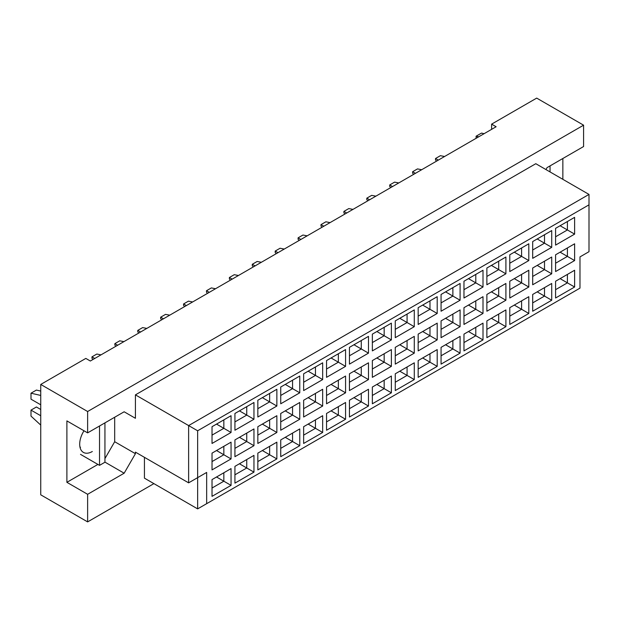 <?xml version="1.0" encoding="UTF-8"?>
<svg xmlns="http://www.w3.org/2000/svg" width="620" height="620" viewBox="0 0 620 620"><rect width="100%" height="100%" fill="white"/><g stroke="black" fill="none" stroke-linecap="round" stroke-linejoin="round"><path stroke-width="0.93" d="M545.941 169.562L547.072 167.609L583.591 146.529L583.591 125.178L536.695 98.107L491.614 124.14L496.124 126.743L90.334 361.018L85.823 358.414L40.742 384.447L40.742 494.822L87.629 521.893L153.907 483.623M87.629 432.868L66.89 420.895L66.89 482.321L87.629 494.303L124.147 473.215L135.424 453.693L135.424 452.127L188.627 482.848L188.627 425.576L589 194.424L535.796 163.703L135.424 394.863L135.424 418.291L124.147 411.781L87.629 432.868L87.629 411.517L583.591 125.178M40.742 384.447L87.629 411.517M87.629 494.303L87.629 521.893M562.851 179.327L562.851 158.503M491.614 124.14L491.614 129.347M188.627 482.848L206.662 472.432L206.662 503.673L579.979 288.137L579.979 256.897L589 251.689L589 204.833L197.641 430.784L197.641 508.881L144.437 478.16L144.437 457.335M135.424 394.863L197.641 430.784M124.147 411.781L135.424 418.291M104.943 458.583L114.684 441.719L114.684 417.245M114.684 441.719L135.424 453.693M212.024 426.7L231.051 415.71L231.051 432.473L212.024 443.463L212.024 426.7M212.024 453.143L231.051 442.161L231.051 458.924L212.024 469.906L212.024 453.143M212.024 479.593L231.051 468.604L231.051 485.367L212.024 496.357L212.024 479.593M234.934 413.47L253.96 402.489L253.96 419.252L234.934 430.233L234.934 413.47M234.934 439.921L253.96 428.932L253.96 445.703L234.934 456.684L234.934 439.921M234.934 466.364L253.96 455.382L253.96 472.146L234.934 483.135L234.934 466.364M257.835 400.249L276.861 389.267L276.861 406.03L257.835 417.012L257.835 400.249M257.835 426.7L276.861 415.71L276.861 432.473L257.835 443.463L257.835 426.7M257.835 453.143L276.861 442.161L276.861 458.924L257.835 469.906L257.835 453.143M280.736 387.027L299.762 376.038L299.762 392.801L280.736 403.791L280.736 387.027M280.736 413.47L299.762 402.489L299.762 419.252L280.736 430.233L280.736 413.47M280.736 439.921L299.762 428.939L299.762 445.703L280.736 456.684L280.736 439.921M303.645 373.798L322.671 362.816L322.671 379.579L303.645 390.569L303.645 373.798M303.645 400.249L322.671 389.267L322.671 406.03L303.645 417.012L303.645 400.249M303.645 426.7L322.671 415.71L322.671 432.473L303.645 443.463L303.645 426.7M326.546 360.577L345.572 349.595L345.572 366.358L326.546 377.34L326.546 360.577M326.546 387.027L345.572 376.038L345.572 392.801L326.546 403.791L326.546 387.027M326.546 413.47L345.572 402.489L345.572 419.252L326.546 430.233L326.546 413.47M349.447 347.355L368.481 336.365L368.481 353.137L349.447 364.118L349.447 347.355M349.447 373.798L368.481 362.816L368.481 379.579L349.447 390.569L349.447 373.798M349.447 400.249L368.481 389.267L368.481 406.03L349.447 417.012L349.447 400.249M372.356 334.134L391.383 323.144L391.383 339.907L372.356 350.897L372.356 334.134M372.356 360.577L391.383 349.595L391.383 366.358L372.356 377.34L372.356 360.577M372.356 387.027L391.383 376.038L391.383 392.801L372.356 403.791L372.356 387.027M395.258 320.904L414.284 309.923L414.284 326.686L395.258 337.668L395.258 320.904M395.258 347.355L414.284 336.365L414.284 353.137L395.258 364.118L395.258 347.355M395.258 373.806L414.284 362.816L414.284 379.579L395.258 390.569L395.258 373.806M418.167 307.683L437.193 296.701L437.193 313.464L418.167 324.446L418.167 307.683M418.167 334.134L437.193 323.144L437.193 339.907L418.167 350.897L418.167 334.134M418.167 360.577L437.193 349.595L437.193 366.358L418.167 377.34L418.167 360.577M441.068 294.461L460.094 283.472L460.094 300.235L441.068 311.224L441.068 294.461M441.068 320.904L460.094 309.923L460.094 326.686L441.068 337.668L441.068 320.904M441.068 347.355L460.094 336.373L460.094 353.137L441.068 364.118L441.068 347.355M463.969 281.232L483.003 270.25L483.003 287.013L463.969 298.003L463.969 281.232M463.969 307.683L483.003 296.701L483.003 313.464L463.969 324.446L463.969 307.683M463.969 334.134L483.003 323.144L483.003 339.907L463.969 350.897L463.969 334.134M486.878 268.01L505.904 257.029L505.904 273.792L486.878 284.774L486.878 268.01M486.878 294.461L505.904 283.472L505.904 300.235L486.878 311.224L486.878 294.461M486.878 320.904L505.904 309.923L505.904 326.686L486.878 337.668L486.878 320.904M509.779 254.789L528.806 243.799L528.806 260.571L509.779 271.552L509.779 254.789M509.779 281.232L528.806 270.25L528.806 287.013L509.779 298.003L509.779 281.232M509.779 307.683L528.806 296.701L528.806 313.464L509.779 324.446L509.779 307.683M532.689 241.567L551.715 230.578L551.715 247.341L532.689 258.331L532.689 241.567M532.689 268.01L551.715 257.029L551.715 273.792L532.689 284.774L532.689 268.01M532.689 294.461L551.715 283.472L551.715 300.243L532.689 311.224L532.689 294.461M555.59 228.338L574.616 217.356L574.616 234.12L555.59 245.101L555.59 228.338M555.59 254.789L574.616 243.799L574.616 260.571L555.59 271.552L555.59 254.789M555.59 281.24L574.616 270.25L574.616 287.013L555.59 298.003L555.59 281.24M104.943 462.125L124.147 473.215M66.89 482.321L97.906 464.419M83.995 430.768A17.856 10.308 120 0 0 83.39 452.391A17.856 10.308 120 0 0 92.318 451.507M560.1 278.636L567.401 282.852L567.401 274.42L574.616 270.25M555.59 289.672L567.401 282.852L574.616 287.013M560.1 252.185L567.401 256.401L567.401 247.969L574.616 243.799M555.59 263.221L567.401 256.401L574.616 260.571M560.1 225.734L567.401 229.958L567.401 221.518L574.616 217.356M555.59 236.778L567.401 229.958L574.616 234.12M537.191 291.857L544.5 296.073L544.5 287.641L551.715 283.472M532.689 302.893L544.5 296.073L551.715 300.243M537.191 265.406L544.5 269.623L544.5 261.19L551.715 257.029M532.689 276.442L544.5 269.623L551.715 273.792M537.191 238.963L544.5 243.179L544.5 234.748L551.715 230.578M532.689 249.999L544.5 243.179L551.715 247.341M514.29 305.079L521.598 309.295L521.598 300.863L528.806 296.701M509.779 316.115L521.598 309.295L528.806 313.464M514.29 278.636L521.598 282.852L521.598 274.412L528.806 270.25M509.779 289.672L521.598 282.852L528.806 287.013M514.29 252.185L521.598 256.401L521.598 247.969L528.806 243.799M509.779 263.221L521.598 256.401L528.806 260.571M491.389 318.308L498.689 322.524L498.689 314.084L505.904 309.923M486.878 329.344L498.689 322.524L505.904 326.686M491.389 291.857L498.689 296.073L498.689 287.641L505.904 283.472M486.878 302.893L498.689 296.073L505.904 300.235M491.389 265.406L498.689 269.623L498.689 261.19L505.904 257.029M486.878 276.442L498.689 269.623L505.904 273.792M468.48 331.529L475.788 335.746L475.788 327.313L483.003 323.144M463.969 342.565L475.788 335.746L483.003 339.907M468.48 305.079L475.788 309.295L475.788 300.863L483.003 296.701M463.969 316.115L475.788 309.295L483.003 313.464M468.48 278.636L475.788 282.852L475.788 274.412L483.003 270.25M463.969 289.672L475.788 282.852L483.003 287.013M445.579 344.751L452.879 348.967L452.879 340.535L460.094 336.373M441.068 355.787L452.879 348.967L460.094 353.137M445.579 318.3L452.879 322.524L452.879 314.084L460.094 309.923M441.068 329.344L452.879 322.524L460.094 326.686M445.579 291.857L452.879 296.073L452.879 287.641L460.094 283.472M441.068 302.893L452.879 296.073L460.094 300.235M422.67 357.972L429.978 362.196L429.978 353.757L437.193 349.595M418.167 369.016L429.978 362.196L437.193 366.358M422.67 331.529L429.978 335.746L429.978 327.313L437.193 323.144M418.167 342.565L429.978 335.746L437.193 339.907M422.67 305.079L429.978 309.295L429.978 300.863L437.193 296.701M418.167 316.115L429.978 309.295L437.193 313.464M399.768 371.202L407.077 375.418L407.077 366.986L414.284 362.816M395.258 382.238L407.077 375.418L414.284 379.579M399.768 344.751L407.077 348.967L407.077 340.535L414.284 336.365M395.258 355.787L407.077 348.967L414.284 353.137M399.768 318.3L407.077 322.524L407.077 314.084L414.284 309.923M395.258 329.344L407.077 322.524L414.284 326.686M376.867 384.423L384.168 388.639L384.168 380.207L391.383 376.038M372.356 395.459L384.168 388.639L391.383 392.801M376.867 357.972L384.168 362.188L384.168 353.757L391.383 349.595M372.356 369.009L384.168 362.188L391.383 366.358M376.867 331.529L384.168 335.746L384.168 327.313L391.383 323.144M372.356 342.565L384.168 335.746L391.383 339.907M353.958 397.645L361.266 401.861L361.266 393.429L368.481 389.267M349.447 408.681L361.266 401.861L368.481 406.03M353.958 371.202L361.266 375.418L361.266 366.978L368.481 362.816M349.447 382.238L361.266 375.418L368.481 379.579M353.958 344.751L361.266 348.967L361.266 340.535L368.481 336.365M349.447 355.787L361.266 348.967L368.481 353.137M331.057 410.866L338.357 415.09L338.357 406.65L345.572 402.489M326.546 421.91L338.357 415.09L345.572 419.252M331.057 384.423L338.357 388.639L338.357 380.207L345.572 376.038M326.546 395.459L338.357 388.639L345.572 392.801M331.057 357.972L338.357 362.188L338.357 353.757L345.572 349.595M326.546 369.009L338.357 362.188L345.572 366.358M308.148 424.096L315.456 428.311L315.456 419.88L322.671 415.71M303.645 435.132L315.456 428.311L322.671 432.473M308.148 397.645L315.456 401.861L315.456 393.429L322.671 389.267M303.645 408.681L315.456 401.861L322.671 406.03M308.148 371.202L315.456 375.418L315.456 366.978L322.671 362.816M303.645 382.238L315.456 375.418L322.671 379.579M285.247 437.317L292.555 441.533L292.555 433.101L299.762 428.939M280.736 448.353L292.555 441.533L299.762 445.703M285.247 410.866L292.555 415.09L292.555 406.65L299.762 402.489M280.736 421.91L292.555 415.09L299.762 419.252M285.247 384.423L292.555 388.639L292.555 380.207L299.762 376.038M280.736 395.459L292.555 388.639L299.762 392.801M262.345 450.539L269.646 454.755L269.646 446.322L276.861 442.161M257.835 461.575L269.646 454.755L276.861 458.924M262.345 424.096L269.646 428.311L269.646 419.88L276.861 415.71M257.835 435.132L269.646 428.311L276.861 432.473M262.345 397.645L269.646 401.861L269.646 393.429L276.861 389.267M257.835 408.681L269.646 401.861L276.861 406.03M239.436 463.768L246.745 467.984L246.745 459.544L253.96 455.382M234.934 474.804L246.745 467.984L253.96 472.146M239.436 437.317L246.745 441.533L246.745 433.101L253.96 428.932M234.934 448.353L246.745 441.533L253.96 445.703M239.436 410.866L246.745 415.09L246.745 406.65L253.96 402.489M234.934 421.91L246.745 415.09L253.96 419.252M216.535 476.989L223.835 481.205L223.835 472.773L231.051 468.604M212.024 488.025L223.835 481.205L231.051 485.367M216.535 450.539L223.835 454.755L223.835 446.322L231.051 442.161M212.024 461.575L223.835 454.755L231.051 458.924M216.535 424.096L223.835 428.311L223.835 419.88L231.051 415.71M212.024 435.132L223.835 428.311L231.051 432.473M197.641 508.881L206.662 503.673M589 204.833L589 194.424M197.641 477.64L206.662 472.432M436.542 161.138L435.527 159.96L435.527 158.503L440.394 155.69L444.587 156.496M438.317 160.115L435.527 158.503M413.641 174.359L412.618 173.181L412.618 171.725L417.485 168.911L421.678 169.717M415.416 173.337L412.618 171.725M390.74 187.581L389.716 186.403L389.716 184.946L394.584 182.133L398.776 182.947M392.507 186.558L389.716 184.946M344.929 214.032L343.906 212.854L343.906 211.397L348.773 208.583L352.966 209.389M346.704 213.009L343.906 211.397M299.119 240.483L298.096 239.297L298.096 237.84L302.963 235.034L307.156 235.84M300.894 239.46L298.096 237.84M253.309 266.925L252.286 265.748L252.286 264.291L257.161 261.477L261.353 262.283M255.083 265.903L252.286 264.291M367.831 200.81L366.808 199.632L366.808 198.167L371.682 195.362L375.875 196.168M369.605 199.787L366.808 198.167M322.02 227.253L321.005 226.075L321.005 224.618L325.872 221.805L330.065 222.611M323.795 226.23L321.005 224.618M276.218 253.704L275.195 252.526L275.195 251.069L280.062 248.256L284.255 249.062M277.985 252.681L275.195 251.069M230.408 280.147L229.385 278.969L229.385 277.512L234.251 274.699L238.444 275.505M232.182 279.124L229.385 277.512M550.041 165.889L550.041 171.934M476.098 138.299L476.098 136.214L481.515 133.091L484.088 133.688M476.098 136.214L478.679 136.811M99.533 425.994L99.533 465.357L104.943 462.225L104.943 422.871M99.533 465.357L80.507 454.367M40.742 404.806L31 399.179L31 393.196L36.41 390.073L40.742 391.073M31 393.196L40.742 395.444M40.742 425.095L31 416.105L31 410.114L36.41 406.991L40.742 409.487M31 410.114L40.742 415.741M80.507 447.284L79.949 446.966M207.499 293.376L206.483 292.198L206.483 290.733L211.35 287.928L215.543 288.734M209.273 292.353L206.483 290.733M161.696 319.819L160.673 318.641L160.673 317.184L165.54 314.371L169.733 315.177M163.463 318.796L160.673 317.184M115.886 346.27L114.863 345.092L114.863 343.635L119.73 340.822L123.923 341.628M117.66 345.247L114.863 343.635M184.597 306.598L183.574 305.42L183.574 303.963L188.441 301.149L192.634 301.956M186.372 305.575L183.574 303.963M138.787 333.048L137.764 331.863L137.764 330.406L142.639 327.6L146.832 328.406M140.562 332.018L137.764 330.406M92.977 359.492L91.962 358.313L91.962 356.856L96.829 354.043L101.021 354.849M94.752 358.469L91.962 356.856"/></g></svg>
